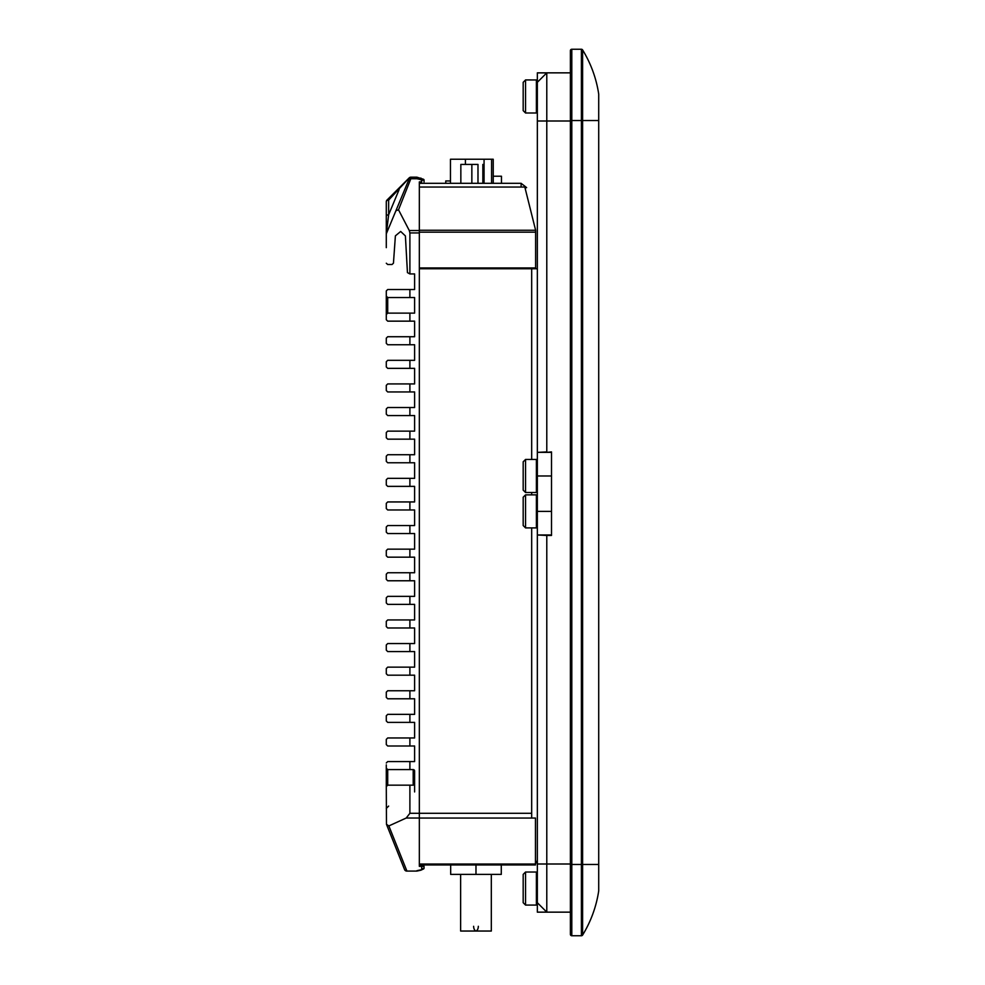 <?xml version="1.0" encoding="UTF-8"?>
<svg xmlns="http://www.w3.org/2000/svg" width="985" height="985" viewBox="0 0 985 985"><rect width="100%" height="100%" fill="white"/><g stroke="black" fill="none" stroke-linecap="round" stroke-linejoin="round"><path stroke-width="1.48" d="M598.708 172.449L598.708 492.5L598.708 172.449M581.396 935.75L581.396 120.527L582.603 120.527L582.603 49.927A1.416 1.416 0 0 0 581.396 49.25A1.416 1.416 0 0 1 582.603 49.927A118.015 118.015 0 0 1 598.708 94.092L598.708 890.908A118.015 118.015 0 0 1 582.603 935.073A1.416 1.416 0 0 1 581.396 935.75L571.805 935.75A1.416 1.416 0 0 1 570.389 934.334L570.389 864.473L571.805 864.473L571.805 935.75A1.416 1.416 0 0 1 570.389 934.334A1.416 1.416 0 0 0 571.805 935.75M501.463 268.745L501.463 267.957L501.463 268.745M465.425 164.433L465.425 159.238L450.465 159.238L450.465 183.308M465.425 159.238L484.066 159.238L484.066 183.308M484.066 159.238L493.226 159.238L484.066 159.238M493.226 183.308L493.226 159.238L491.577 159.238L491.577 183.308M477.984 183.308L477.984 164.433L460.845 164.433L460.845 183.308M477.984 164.433L471.852 164.433L471.852 183.308M482.847 183.308L482.847 164.433M445.762 183.308L445.762 180.945L450.465 180.945M493.226 176.229L501.463 176.229L501.463 183.308M438.596 267.957L433.868 267.957M476.124 267.957L463.849 267.957M531.678 527.898L531.678 818.042L419.339 818.042L419.339 183.308L521.114 183.308L521.114 187.039L524.82 187.039L535.618 230.244L535.618 267.957L419.339 267.957M526.618 187.606L521.114 183.308L526.618 187.606L525.054 187.987M570.389 912.147L537.342 912.147L537.342 72.853L570.389 72.853M531.678 813.302L419.339 813.302L419.339 268.745L531.678 268.745L531.678 459.453M537.342 268.745L531.678 268.745M535.458 863.5A5.664 5.664 0 0 0 537.342 859.277A5.664 5.664 0 0 1 535.458 863.5M531.678 492.5L531.678 494.864M413.195 785.168L413.195 769.593A1.416 1.416 0 0 1 414.611 771.009L414.611 783.752A1.416 1.416 0 0 1 413.195 785.168L409.895 785.168L409.895 813.29L406.214 818.03L419.339 818.03L419.339 864.042L535.458 864.042L535.458 818.042L531.678 818.042M535.458 864.042L535.458 864.953L419.339 864.953L419.339 864.042L419.339 866.357L421.691 866.357L421.691 869.201L424.055 868.117L424.055 866.357L421.691 866.357M386.292 247.654L386.292 201.753A2.364 2.364 0 0 1 386.982 200.09A2.364 2.364 0 0 0 386.292 201.753A2.364 1.675 180 0 1 388.644 200.09A2.364 1.367 -135 0 0 386.982 200.09L397.46 189.612L386.982 200.09A2.364 2.364 0 0 0 386.292 201.753M386.292 263.229L387.708 264.509L392.03 264.509L387.708 264.509L392.03 264.509L387.708 264.509L392.03 264.509L393.446 263.192L394.456 249.07M419.339 232.94L409.895 232.94L409.895 273.941L407.445 272.611L405.401 235.932L400.686 231.463L395.391 235.858L393.446 263.192L395.391 235.858M409.895 273.941L414.611 273.941L414.611 289.516L387.708 289.516L386.292 290.932L386.292 314.535L386.292 296.128L387.708 297.544A1.416 1.416 0 0 1 387.61 297.544A1.416 1.416 0 0 0 387.708 297.544L387.708 313.119A1.416 1.416 0 0 0 387.61 313.131M433.498 268.745L433.498 267.957M386.292 764.865L386.292 786.584L386.292 764.865M414.611 771.009L414.611 791.928M409.895 745.99L387.708 745.99L386.292 744.574L386.292 739.378L387.708 737.962L409.895 737.962L409.895 745.99L414.611 745.99L414.611 761.565L387.708 761.565L386.292 762.981M409.895 509.971L387.708 509.971L386.292 508.555L386.292 503.36L387.708 501.944L409.895 501.944L409.895 509.971L414.611 509.971L414.611 525.547L409.895 525.547L409.895 533.562L414.611 533.562L414.611 549.15L409.895 549.15L409.895 557.165L387.708 557.165L386.292 555.749L386.292 550.566L387.708 549.15L409.895 549.15M409.895 557.165L414.611 557.165L414.611 572.753L409.895 572.753L409.895 580.768L387.708 580.768L386.292 579.352L386.292 574.169L387.708 572.753L409.895 572.753M409.895 580.768L414.611 580.768L414.611 596.356L409.895 596.356L409.895 604.371L387.708 604.371L386.292 602.955L386.292 597.772L387.708 596.356L409.895 596.356M409.895 604.371L414.611 604.371L414.611 619.947L409.895 619.947L409.895 627.974L387.708 627.974L386.292 626.558L386.292 621.363L387.708 619.947L409.895 619.947M409.895 627.974L414.611 627.974L414.611 643.55L409.895 643.55L409.895 651.577L387.708 651.577L386.292 650.162L386.292 644.966L387.708 643.55L409.895 643.55M409.895 651.577L414.611 651.577L414.611 667.153L409.895 667.153L409.895 675.181L387.708 675.181L386.292 673.765L386.292 668.569L387.708 667.153L409.895 667.153M409.895 675.181L414.611 675.181L414.611 690.756L409.895 690.756L409.895 698.784L387.708 698.784L386.292 697.368L386.292 692.172L387.708 690.756L409.895 690.756M409.895 698.784L414.611 698.784L414.611 714.359L409.895 714.359L409.895 722.387L387.708 722.387L386.292 720.971L386.292 715.775L387.708 714.359L409.895 714.359M409.895 722.387L414.611 722.387L414.611 737.962L409.895 737.962M386.292 216.417A2.364 1.675 180 0 1 388.644 214.755L399.122 189.612A2.364 1.367 -135 0 0 397.46 189.612L409.206 177.866A2.364 2.364 0 0 1 410.868 177.177A2.364 2.253 90 0 0 409.021 178.186L388.644 200.09L388.644 214.755L386.292 234.295M410.868 177.177L416.901 177.177L423.513 179.282A0.948 0.948 0 0 1 424.055 180.132L424.055 181.893L424.055 180.132A0.948 0.948 0 0 0 423.513 179.282L416.901 177.177L416.901 178.728L411.471 178.728A2.364 0.751 -157.4 0 0 409.292 178.63L409.021 178.186A2.364 1.207 -135 0 1 409.206 177.866A2.364 2.364 0 0 1 410.868 177.177M420.89 178.063L419.893 179.393L416.901 178.728M386.477 233.383L409.292 178.63A2.364 2.364 0 0 1 411.471 177.177A2.364 2.364 0 0 0 409.292 178.63M411.471 177.177L398.519 209.805L395.896 210.765M521.114 187.039L419.339 187.039L419.339 181.893L421.691 181.893L421.691 180.23L419.893 179.393M398.519 209.805L409.28 230.527L419.339 230.527M409.895 232.94L409.28 230.527M409.895 486.368L387.708 486.368L386.292 484.952L386.292 479.757L387.708 478.341L409.895 478.341L409.895 486.368L414.611 486.368L414.611 501.944L409.895 501.944M409.895 462.765L387.708 462.765L386.292 461.349L386.292 456.154L387.708 454.738L409.895 454.738L409.895 462.765L414.611 462.765L414.611 478.341L409.895 478.341M409.895 439.162L387.708 439.162L386.292 437.746L386.292 432.55L387.708 431.135L409.895 431.135L409.895 439.162L414.611 439.162L414.611 454.738L409.895 454.738M409.895 415.559L387.708 415.559L386.292 414.143L386.292 408.947L387.708 407.531L409.895 407.531L409.895 415.559L414.611 415.559L414.611 431.135L409.895 431.135M409.895 391.956L387.708 391.956L386.292 390.54L386.292 385.344L387.708 383.928L409.895 383.928L409.895 391.956L414.611 391.956L414.611 407.531L409.895 407.531M409.895 368.353L387.708 368.353L386.292 366.937L386.292 361.741L387.708 360.325L409.895 360.325L409.895 368.353L414.611 368.353L414.611 383.928L409.895 383.928M409.895 344.75L387.708 344.75L386.292 343.334L386.292 338.138L387.708 336.722L409.895 336.722L409.895 344.75L414.611 344.75L414.611 360.325L409.895 360.325M386.292 314.437A1.416 1.416 0 0 0 386.292 314.535L387.708 313.119L409.895 313.119L409.895 321.147L414.611 321.147L414.611 336.722L409.895 336.722M409.895 289.516L409.895 297.544L414.611 297.544L414.611 313.119L409.895 313.119M386.292 296.128A1.416 1.416 0 0 0 386.292 296.226A1.416 1.416 0 0 1 386.292 296.128L386.292 290.932M386.292 317.847L386.292 319.731L387.708 321.147L409.895 321.147M386.292 319.731L386.292 314.535M409.895 297.544L387.708 297.544M414.611 273.941L414.611 289.516M405.401 235.932L406.916 263.229M407.384 271.589L407.445 272.611L407.384 271.589M386.292 768.177A1.416 1.416 0 0 0 386.292 768.275A1.416 1.416 0 0 1 386.292 768.177L387.708 769.593L387.708 785.168L386.292 786.584L386.465 824.297L388.866 825.922L406.768 870.703A2.364 1.933 158.2 0 1 404.576 869.595L386.465 824.297M419.339 813.29L409.895 813.29M406.214 818.03L388.866 825.922M416.901 870.703L419.893 870.038A2.364 1.293 65 0 0 420.89 870.198L416.901 871.085L406.768 871.085A2.364 2.364 0 0 1 404.576 869.595A2.364 2.364 0 0 0 406.768 871.085L416.901 871.085L423.008 869.201L420.89 870.198M424.055 866.357L424.055 868.117A0.948 0.948 0 0 1 423.513 868.979A0.948 0.948 0 0 0 424.055 868.117M409.895 761.565L409.895 769.593L387.708 769.593A1.416 1.416 0 0 1 387.61 769.593A1.416 1.416 0 0 0 387.708 769.593M387.708 785.168A1.416 1.416 0 0 0 387.61 785.168A1.416 1.416 0 0 1 387.708 785.168L409.895 785.168M409.895 769.593L413.195 769.593M409.895 525.547L387.708 525.547L386.292 526.963L386.292 532.146L387.708 533.562L409.895 533.562M421.691 180.23L423.932 180.009A0.948 0.886 -65 0 0 423.439 179.245L421.691 180.23M460.635 874.384L460.635 931.034L491.318 931.034L491.318 874.384M450.674 864.953L450.674 874.384L501.279 874.384L501.279 864.953M475.977 864.953L475.977 874.384M546.786 452.374L551.501 451.906L551.501 535.458L546.786 535.458L546.786 912.147L537.342 902.703M536.394 905.018L536.394 872.02L525.547 872.02L525.547 905.067L523.183 902.703L523.183 874.421M525.547 492.5L523.183 490.136L523.183 461.817L525.547 459.453L525.547 492.5L536.394 492.5L536.394 459.453L525.547 459.453M537.342 82.297L546.786 72.853L546.786 451.906L537.342 452.374L551.501 452.374M537.342 511.387L551.501 511.387L551.501 475.977L537.342 475.977M523.183 525.547L523.183 497.216L525.547 494.864L525.547 527.898L523.183 525.547M525.547 527.898L536.394 527.898L536.394 494.864L525.547 494.864M536.394 79.957L525.547 79.933L525.547 113.004L536.394 113.004L536.394 79.957L525.547 79.957L523.183 82.321L525.547 79.933M525.547 113.004L523.183 110.64L523.183 82.321M570.389 50.666A1.416 1.416 0 0 1 571.805 49.25L581.396 49.25L581.396 120.527L570.389 120.527L570.389 864.473L570.389 50.666A1.416 1.416 0 0 1 571.805 49.25L571.805 864.473L582.603 864.473L582.603 935.073M598.708 492.5L598.708 120.527L598.708 492.5L598.708 120.527L582.603 120.527L582.603 864.473L598.708 864.473M551.501 534.978L537.342 534.978L546.786 535.458M535.618 232.177L419.339 232.177M419.339 230.244L535.618 230.244M537.342 72.878L546.761 72.878M582.603 49.927A118.015 118.015 0 0 1 598.708 94.092M570.389 120.995L537.342 120.995M537.342 864.005L570.389 864.005M388.644 806.087L386.292 808.439M473.613 926.306C473.736 928.843 474.524 930.406 475.977 931.034C477.429 930.406 478.217 928.843 478.341 926.306M536.394 905.067L525.547 905.067M523.183 874.384L525.547 872.02M537.342 80.881L536.394 79.933M537.342 112.031L536.394 112.98M537.342 72.853L546.786 72.853"/></g></svg>
